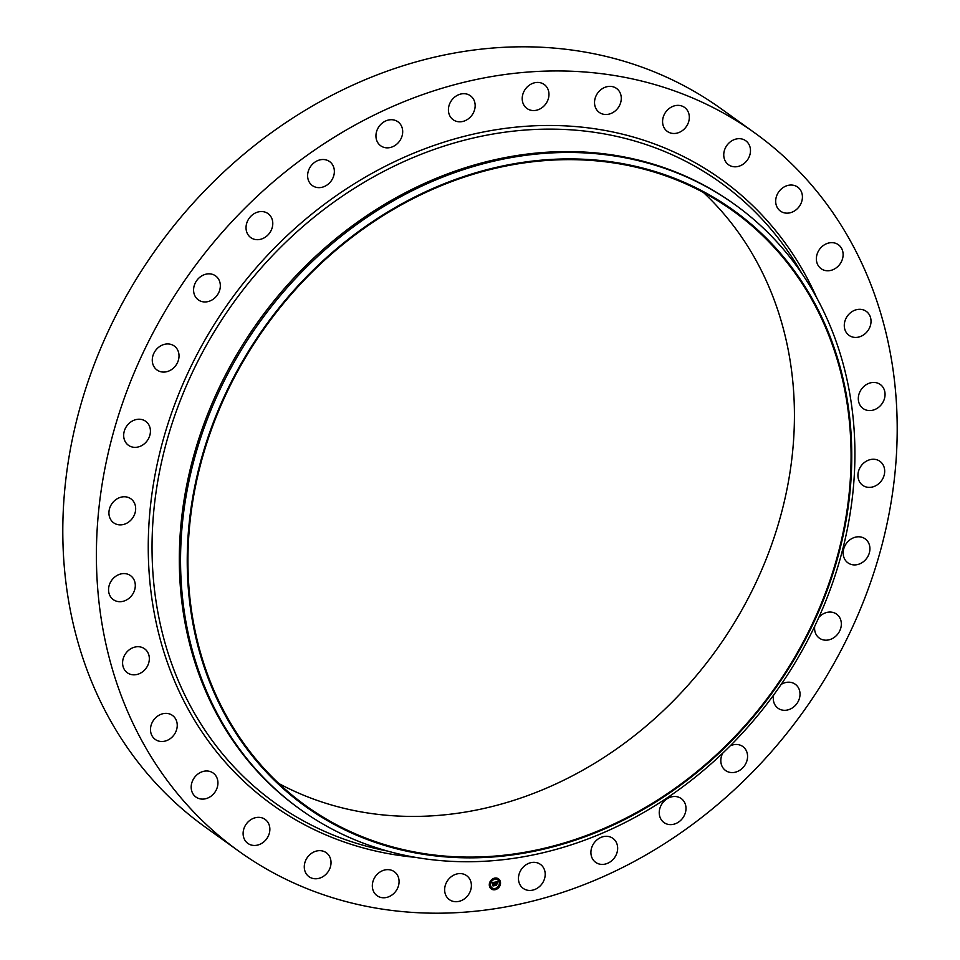 <?xml version="1.0" encoding="UTF-8"?>
<svg xmlns="http://www.w3.org/2000/svg" width="960" height="960" viewBox="0 0 960 960"><rect width="100%" height="100%" fill="white"/><g stroke="black" fill="none" stroke-linecap="round" stroke-linejoin="round"><path stroke-width="1.44" d="M465.6 874.992A14.772 12.588 -54.3 0 1 466.632 875.652A14.772 12.588 -54.3 0 1 468.648 894.408A14.772 12.588 -54.3 0 1 450.432 900.3A14.772 12.588 -54.3 0 1 449.4 899.64A14.772 12.588 -54.3 0 1 447.384 880.884A14.772 12.588 -54.3 0 1 465.6 874.992M238.824 851.208L205.224 827.064A442.188 377.028 -54.3 0 1 133.464 283.752A442.188 377.028 -54.3 0 1 721.176 108.792L754.776 132.936A442.188 377.028 -54.3 0 1 826.536 676.248A442.188 377.028 -54.3 0 1 238.824 851.208A442.188 377.028 -54.3 0 1 167.064 307.896A442.188 377.028 -54.3 0 1 754.776 132.936M703.464 192.504A366.156 312.204 -54.3 0 1 735.912 620.208A366.156 312.204 -54.3 0 1 278.904 783.564M792.552 660.888A366.156 312.204 -54.3 0 1 305.88 805.764A366.156 312.204 -54.3 0 1 246.456 355.86A366.156 312.204 -54.3 0 1 733.128 210.984A366.156 312.204 -54.3 0 1 792.552 660.888M793.128 661.212A366.936 312.864 -54.3 0 1 331.02 822.66A366.936 312.864 -54.3 0 1 245.88 355.536A366.936 312.864 -54.3 0 1 707.988 194.1A366.936 312.864 -54.3 0 1 793.128 661.212M795.408 662.208A372.372 317.496 -54.3 0 1 300.492 809.532A372.372 317.496 -54.3 0 1 240.06 352.008A372.372 317.496 -54.3 0 1 734.976 204.672A372.372 317.496 -54.3 0 1 795.408 662.208M300.492 809.532L299.256 808.644A372.372 317.496 -54.3 0 1 238.824 351.12A372.372 317.496 -54.3 0 1 733.728 203.784L734.976 204.672M598.32 111.648A14.772 12.588 -54.3 0 1 598.116 92.496A14.772 12.588 -54.3 0 1 616.524 88.44A14.772 12.588 -54.3 0 1 617.496 89.232A14.772 12.588 -54.3 0 1 617.7 108.372A14.772 12.588 -54.3 0 1 599.292 112.428A14.772 12.588 -54.3 0 1 598.32 111.648M328.872 855.372A14.772 12.588 -54.3 0 1 326.496 873.744A14.772 12.588 -54.3 0 1 309.036 876.708A14.772 12.588 -54.3 0 1 306.42 874.044A14.772 12.588 -54.3 0 1 308.808 855.672A14.772 12.588 -54.3 0 1 326.268 852.72A14.772 12.588 -54.3 0 1 328.872 855.372M664.728 128.76A14.772 12.588 -54.3 0 1 667.104 110.388A14.772 12.588 -54.3 0 1 684.576 107.436A14.772 12.588 -54.3 0 1 687.18 110.1A14.772 12.588 -54.3 0 1 684.804 128.46A14.772 12.588 -54.3 0 1 667.344 131.424A14.772 12.588 -54.3 0 1 664.728 128.76M268.92 824.292A14.772 12.588 -54.3 0 1 264.312 841.44A14.772 12.588 -54.3 0 1 247.872 843.396A14.772 12.588 -54.3 0 1 244.056 838.5A14.772 12.588 -54.3 0 1 248.664 821.352A14.772 12.588 -54.3 0 1 265.104 819.396A14.772 12.588 -54.3 0 1 268.92 824.292M724.692 159.84A14.772 12.588 -54.3 0 1 729.3 142.692A14.772 12.588 -54.3 0 1 745.74 140.748A14.772 12.588 -54.3 0 1 749.544 145.644A14.772 12.588 -54.3 0 1 744.936 162.792A14.772 12.588 -54.3 0 1 728.496 164.736A14.772 12.588 -54.3 0 1 724.692 159.84M217.716 780.444A14.772 12.588 -54.3 0 1 211.284 796.008A14.772 12.588 -54.3 0 1 195.936 797.04A14.772 12.588 -54.3 0 1 191.4 789.636A14.772 12.588 -54.3 0 1 197.844 774.084A14.772 12.588 -54.3 0 1 213.18 773.052A14.772 12.588 -54.3 0 1 217.716 780.444M775.896 203.688A14.772 12.588 -54.3 0 1 782.328 188.136A14.772 12.588 -54.3 0 1 797.664 187.104A14.772 12.588 -54.3 0 1 802.2 194.496A14.772 12.588 -54.3 0 1 795.768 210.06A14.772 12.588 -54.3 0 1 780.432 211.092A14.772 12.588 -54.3 0 1 775.896 203.688M177.24 725.52A14.772 12.588 -54.3 0 1 169.416 739.212A14.772 12.588 -54.3 0 1 155.244 739.428A14.772 12.588 -54.3 0 1 150.492 729.348A14.772 12.588 -54.3 0 1 158.304 715.656A14.772 12.588 -54.3 0 1 172.476 715.44A14.772 12.588 -54.3 0 1 177.24 725.52M816.372 258.624A14.772 12.588 -54.3 0 1 824.196 244.932A14.772 12.588 -54.3 0 1 838.356 244.716A14.772 12.588 -54.3 0 1 843.12 254.796A14.772 12.588 -54.3 0 1 835.296 268.488A14.772 12.588 -54.3 0 1 821.124 268.704A14.772 12.588 -54.3 0 1 816.372 258.624M149.04 661.62A14.772 12.588 -54.3 0 1 127.344 672.768A14.772 12.588 -54.3 0 1 122.88 659.928A14.772 12.588 -54.3 0 1 144.576 648.78A14.772 12.588 -54.3 0 1 149.04 661.62M844.572 322.524A14.772 12.588 -54.3 0 1 866.268 311.364A14.772 12.588 -54.3 0 1 870.732 324.204A14.772 12.588 -54.3 0 1 849.036 335.364A14.772 12.588 -54.3 0 1 844.572 322.524M134.208 591.204A14.772 12.588 -54.3 0 1 113.304 599.628A14.772 12.588 -54.3 0 1 109.644 584.064A14.772 12.588 -54.3 0 1 130.536 575.64A14.772 12.588 -54.3 0 1 134.208 591.204M859.404 392.94A14.772 12.588 -54.3 0 1 880.296 384.504A14.772 12.588 -54.3 0 1 883.968 400.068A14.772 12.588 -54.3 0 1 863.064 408.504A14.772 12.588 -54.3 0 1 859.404 392.94M133.308 516.972A14.772 12.588 -54.3 0 1 113.676 522.816A14.772 12.588 -54.3 0 1 111.276 504.672A14.772 12.588 -54.3 0 1 130.908 498.828A14.772 12.588 -54.3 0 1 133.308 516.972M860.292 467.16A14.772 12.588 -54.3 0 1 879.924 461.316A14.772 12.588 -54.3 0 1 882.324 479.472A14.772 12.588 -54.3 0 1 862.692 485.316A14.772 12.588 -54.3 0 1 860.292 467.16M146.376 441.792A14.772 12.588 -54.3 0 1 128.436 445.284A14.772 12.588 -54.3 0 1 127.728 424.788A14.772 12.588 -54.3 0 1 145.668 421.296A14.772 12.588 -54.3 0 1 146.376 441.792M847.224 542.352A14.772 12.588 -54.3 0 1 865.164 538.86A14.772 12.588 -54.3 0 1 865.872 559.356A14.772 12.588 -54.3 0 1 847.932 562.848A14.772 12.588 -54.3 0 1 847.224 542.352M172.92 368.544A14.772 12.588 -54.3 0 1 157.032 370.008A14.772 12.588 -54.3 0 1 158.376 347.484A14.772 12.588 -54.3 0 1 174.264 346.02A14.772 12.588 -54.3 0 1 172.92 368.544M818.844 617.388A14.772 12.588 -54.3 0 1 820.692 615.6A14.772 12.588 -54.3 0 1 836.58 614.124A14.772 12.588 -54.3 0 1 835.236 636.648A14.772 12.588 -54.3 0 1 819.348 638.124A14.772 12.588 -54.3 0 1 814.716 626.28M211.896 300.036A14.772 12.588 -54.3 0 1 198.336 299.892A14.772 12.588 -54.3 0 1 202.02 275.748A14.772 12.588 -54.3 0 1 215.58 275.892A14.772 12.588 -54.3 0 1 211.896 300.036M781.14 684.444A14.772 12.588 -54.3 0 1 781.704 684.108A14.772 12.588 -54.3 0 1 795.264 684.252A14.772 12.588 -54.3 0 1 791.592 708.396A14.772 12.588 -54.3 0 1 778.032 708.24A14.772 12.588 -54.3 0 1 773.652 695.028M261.84 238.908A14.772 12.588 -54.3 0 1 250.788 237.612A14.772 12.588 -54.3 0 1 246.48 224.088A14.772 12.588 -54.3 0 1 256.992 212.316A14.772 12.588 -54.3 0 1 268.032 213.612A14.772 12.588 -54.3 0 1 272.34 227.136A14.772 12.588 -54.3 0 1 261.84 238.908M730.14 745.908A14.772 12.588 -54.3 0 1 731.772 745.224A14.772 12.588 -54.3 0 1 742.812 746.532A14.772 12.588 -54.3 0 1 747.12 760.044A14.772 12.588 -54.3 0 1 736.62 771.816A14.772 12.588 -54.3 0 1 725.58 770.52A14.772 12.588 -54.3 0 1 722.748 753.132M320.796 187.512A14.772 12.588 -54.3 0 1 312.372 185.58A14.772 12.588 -54.3 0 1 308.46 170.688A14.772 12.588 -54.3 0 1 321.18 159.636A14.772 12.588 -54.3 0 1 329.604 161.58A14.772 12.588 -54.3 0 1 333.516 176.46A14.772 12.588 -54.3 0 1 320.796 187.512M672.804 796.62A14.772 12.588 -54.3 0 1 681.24 798.564A14.772 12.588 -54.3 0 1 685.152 813.444A14.772 12.588 -54.3 0 1 672.432 824.496A14.772 12.588 -54.3 0 1 663.996 822.552A14.772 12.588 -54.3 0 1 660.084 807.672A14.772 12.588 -54.3 0 1 672.804 796.62M386.52 147.828A14.772 12.588 -54.3 0 1 380.7 145.776A14.772 12.588 -54.3 0 1 377.304 129.564A14.772 12.588 -54.3 0 1 392.112 119.736A14.772 12.588 -54.3 0 1 397.932 121.788A14.772 12.588 -54.3 0 1 401.328 138A14.772 12.588 -54.3 0 1 386.52 147.828M607.08 836.316A14.772 12.588 -54.3 0 1 612.9 838.368A14.772 12.588 -54.3 0 1 616.296 854.58A14.772 12.588 -54.3 0 1 601.488 864.396A14.772 12.588 -54.3 0 1 595.668 862.356A14.772 12.588 -54.3 0 1 592.272 846.132A14.772 12.588 -54.3 0 1 607.08 836.316M456.492 121.356A14.772 12.588 -54.3 0 1 453.168 119.748A14.772 12.588 -54.3 0 1 450.408 102.24A14.772 12.588 -54.3 0 1 467.076 94.14A14.772 12.588 -54.3 0 1 470.4 95.76A14.772 12.588 -54.3 0 1 473.16 113.268A14.772 12.588 -54.3 0 1 456.492 121.356M537.12 862.776A14.772 12.588 -54.3 0 1 540.444 864.396A14.772 12.588 -54.3 0 1 543.204 881.904A14.772 12.588 -54.3 0 1 526.536 889.992A14.772 12.588 -54.3 0 1 523.212 888.384A14.772 12.588 -54.3 0 1 520.452 870.876A14.772 12.588 -54.3 0 1 537.12 862.776M528 109.14A14.772 12.588 -54.3 0 1 526.968 108.492A14.772 12.588 -54.3 0 1 524.952 89.736A14.772 12.588 -54.3 0 1 543.18 83.844A14.772 12.588 -54.3 0 1 544.212 84.492A14.772 12.588 -54.3 0 1 546.228 103.248A14.772 12.588 -54.3 0 1 528 109.14M395.292 872.496A14.772 12.588 -54.3 0 1 395.484 891.636A14.772 12.588 -54.3 0 1 377.076 895.704A14.772 12.588 -54.3 0 1 376.104 894.912A14.772 12.588 -54.3 0 1 375.912 875.772A14.772 12.588 -54.3 0 1 394.32 871.704A14.772 12.588 -54.3 0 1 395.292 872.496M489.288 884.76A6.204 5.292 -54.3 0 1 492.552 878.976A6.204 5.292 -54.3 0 1 498.528 878.868A6.204 5.292 -54.3 0 1 500.532 883.044A6.204 5.292 -54.3 0 1 497.268 888.84A6.204 5.292 -54.3 0 1 491.292 888.948A6.204 5.292 -54.3 0 1 489.288 884.76M491.256 888.912A6.204 5.292 125.7 0 0 497.208 888.768A6.204 5.292 125.7 0 0 500.448 882.984A6.204 5.292 125.7 0 0 498.492 878.832M497.76 879.936L497.688 879.876A4.884 4.164 125.7 0 0 497.688 879.876A4.884 4.164 125.7 0 0 492.972 879.96A4.884 4.164 125.7 0 0 490.404 884.52A4.884 4.164 125.7 0 0 491.976 887.82A4.884 4.164 125.7 0 0 492.024 887.844L492.06 887.88A4.884 4.164 -54.3 0 1 490.488 884.58A4.884 4.164 -54.3 0 1 493.056 880.02A4.884 4.164 -54.3 0 1 497.76 879.936A4.884 4.164 -54.3 0 1 499.344 883.224A4.884 4.164 -54.3 0 1 496.764 887.784A4.884 4.164 -54.3 0 1 492.06 887.88M495.108 878.34L494.676 878.952M495.06 888.804L494.628 889.404M498.624 886.728L498.192 887.328M490.032 884.304L489.636 884.94M491.52 880.392L491.124 881.016M494.916 882.156L494.58 882.936L493.704 882.564L493.944 885.576L492.828 885.744L493.188 882.852L492.468 883.32L493.188 882.66L492.336 883.368L491.976 882.624L494.916 882.156M492.336 882.936L493.14 882.66M494.592 882.888L494.808 882.168M495.072 882.288L494.652 883.08L495.072 882.288M493.98 882.732L494.244 885.744L492.984 885.936L494.112 885.696L494.376 882.732M495.144 882.12L497.7 881.736L497.304 882.504L495.972 882.204L495.96 883.404L496.116 882.324L497.136 882.432L496.176 882.384L496.176 883.368L496.944 882.816L496.932 883.896L495.96 883.62L496.272 885.192L495.06 885.372L495.144 882.12M497.88 881.856L497.484 882.552L497.832 881.82M497.124 882.888L497.112 883.992L497.124 882.888M496.68 883.728L496.596 885.384L495.18 885.6L496.464 885.336L496.176 883.8M495.144 885.288L496.188 885.132L495.888 883.56L496.524 883.536M496.86 883.824L496.86 882.924M495.96 883.404L495.888 882.144L496.86 882.12M492.9 885.672L493.872 885.516L493.788 882.552M492.936 885.876L493.788 885.276M495.108 885.54L496.512 885.324L496.104 884.856M495.276 878.628L494.592 878.724L495.276 878.628M495.228 889.08L494.544 889.188L495.228 889.08M498.792 887.004L498.108 887.112L498.792 887.004M387.336 851.028L382.956 850.116A381.888 325.62 -54.3 0 1 213.072 333.744A381.888 325.62 -54.3 0 1 799.752 269.856L799.752 269.856A381.888 325.62 -54.3 0 1 801.792 273.384L802.02 273.72M415.404 857.34A384.924 328.2 -54.3 0 1 209.772 331.74A384.924 328.2 -54.3 0 1 531.06 125.964A384.924 328.2 -54.3 0 1 816.972 298.308"/></g></svg>
